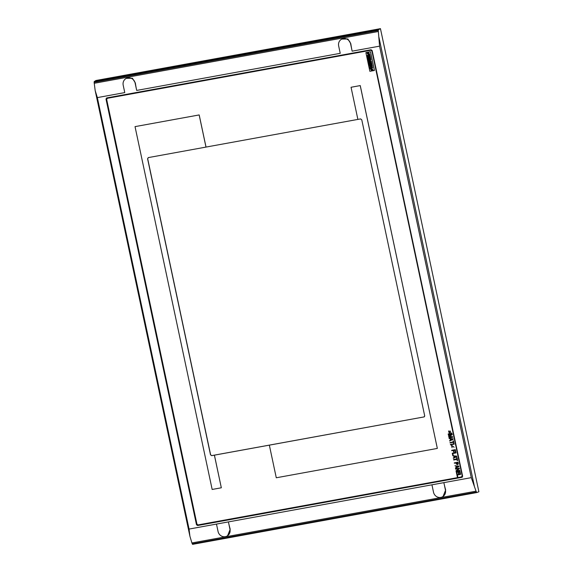 <?xml version="1.0" encoding="UTF-8"?>
<svg xmlns="http://www.w3.org/2000/svg" width="573" height="573" viewBox="0 0 573 573"><rect width="100%" height="100%" fill="white"/><g stroke="black" fill="none" stroke-linecap="round" stroke-linejoin="round"><path stroke-width="0.86" d="M370.71 68.581L370.208 68.667L371.562 70.565L372.271 69.068L372.622 70.2L373.116 70.114L371.805 68.366L371.125 69.885L370.738 68.567L370.208 68.667M372.128 65.329L369.542 65.802L369.664 66.346L371.311 66.045L369.872 67.328L370.058 68.216L372.643 67.743L372.522 67.17L370.924 67.464L372.321 66.217L372.156 65.315L369.542 65.802M371.598 62.822L369.012 63.295L369.449 65.336L369.914 65.25L369.649 64.018L370.28 63.897L370.509 64.964L370.924 64.892L370.695 63.825L371.304 63.718L371.555 64.921L372.027 64.835L371.626 62.808L369.012 63.295M371.462 62.192L371.283 61.196L369.578 60.817L370.989 59.814L370.781 58.833L368.167 59.32L368.281 59.871L369.936 59.571L368.418 60.623L368.518 61.11L370.387 61.576L368.711 61.884L368.876 62.658L371.462 62.192L371.254 61.211L369.549 60.831L370.96 59.828L370.781 58.833L368.167 59.32M370.222 56.347L367.637 56.82L368.067 58.833L368.532 58.747L368.267 57.508L368.897 57.393L369.127 58.46L369.542 58.382L369.313 57.321L369.914 57.207L370.172 58.417L370.645 58.331L370.251 56.333L367.637 56.82M369.907 54.879L367.322 55.352L367.501 56.183L370.086 55.71L369.936 54.865L367.322 55.352M367.336 52.716L366.842 52.802L368.195 54.729L368.912 53.217L369.256 54.371L369.75 54.277L368.432 52.508L367.744 54.02L367.365 52.702L366.842 52.802M371.562 70.565L372.285 69.061M373.116 70.114L371.834 68.352M371.139 69.877L370.738 68.567M372.643 67.743L372.55 67.156L370.953 67.449L372.35 66.203L372.156 65.315M369.914 65.25L369.685 64.011M370.924 64.892L370.724 63.818M372.027 64.835L371.626 62.808M370.366 61.576L368.74 61.87M368.532 58.747L368.296 57.501M369.542 58.382L369.341 57.314M370.645 58.331L370.251 56.333M370.086 55.71L369.936 54.865M368.195 54.729L368.926 53.21M369.75 54.277L368.46 52.494M367.759 54.012L367.365 52.702M148.393 157.554L147.676 158.685L210.62 454.819L211.745 455.614L424.084 416.915L269.346 445.149L276.279 477.775L437.335 448.423L360.216 85.592L351.048 87.268L357.881 119.413L360.61 118.912L361.778 119.836L424.722 415.977L424.235 416.879M424.013 416.951L424.729 415.826M210.52 454.869L147.576 158.735L148.285 157.604L205.994 147.089L199.16 114.944L135.035 126.626L212.16 489.457L221.328 487.788L214.388 455.163L211.638 455.664L210.62 454.819M369.857 71.303L374.441 70.472L370.466 51.756L365.882 52.594L369.857 71.303M374.441 70.472L370.495 51.742L365.882 52.594M437.335 448.423L360.245 85.578L351.048 87.268M357.874 119.406L206.022 147.075L199.189 114.929L135.035 126.626M221.328 487.788L214.424 455.148L269.346 445.149M461.544 476.872L462.261 475.748L371.977 51.026L370.86 50.231L107.445 98.234L106.664 99.394L196.94 524.123L198.057 524.911L461.473 476.908L462.182 475.783L371.906 51.061L370.788 50.266L107.187 98.327M106.9 97.833L106.177 98.964L196.654 524.653L197.778 525.441L462.246 477.237M462.11 477.273L462.64 476.235L372.156 50.546L371.039 49.751L106.707 97.926L105.998 99.05L196.482 524.739L197.599 525.527L462.16 477.28M126.354 78.358L132.399 78.236L135.335 82.92A40.017 12.914 79.7 0 0 136.689 90.427L135.113 83.028A6.403 6.031 -116 0 0 126.354 78.358A6.403 6.031 -116 0 0 123.195 85.198L124.771 92.597L97.353 97.596L189.069 529.072L189.907 536.221L191.912 542.946L476.041 491.168L471.278 477.646L379.562 46.162L378.266 30.491L378.431 29.767L380.451 28.65L478.892 491.763L476.779 492.558L476.041 491.168M341.809 39.093L347.861 38.971L350.791 43.655A40.017 12.914 79.7 0 0 352.144 51.162L350.576 43.763A6.403 6.031 -116 0 0 341.809 39.093A6.403 6.031 -116 0 0 338.657 45.933L340.226 53.332L136.689 90.427M230.203 529.237L227.567 535.827L226.829 536.185A6.403 6.031 -116 0 0 229.981 529.345L228.405 521.91A40.024 12.914 79.7 0 0 230.203 529.237L229.981 529.345M228.405 521.91L216.479 524.08L218.062 531.515A6.403 6.031 -116 0 0 226.829 536.185M445.665 489.972L443.022 496.562L442.284 496.92A6.403 6.031 -116 0 0 445.443 490.08L443.86 482.645A40.024 12.914 79.7 0 0 445.665 489.972L445.443 490.08M443.86 482.645L431.942 484.815L433.525 492.25A6.403 6.031 -116 0 0 442.284 496.92M380.451 28.65L95.956 80.492L94.237 81.559L94.122 82.268L95.175 90.57L97.353 97.596M94.208 83.286L378.338 31.508M191.912 542.946L192.592 544.35L476.757 492.565L192.585 544.35M453.888 446.94L451.703 445.615L452.068 447.685L451.481 445.278L453.78 446.976M451.703 445.615L451.982 447.305M452.018 447.291L452.068 447.685M451.495 445.271L454.074 447.284M455.32 449.655L451.653 450.321L451.739 450.707L453.329 450.414L453.68 452.061L454.145 451.982L453.795 450.328L454.933 450.12L455.342 452.04L455.814 451.954L455.349 449.64L451.682 450.306M453.83 450.328L454.145 451.982M455.349 449.64L455.814 451.954M454.21 456.237L456.437 456.43L454.453 457.39L454.21 456.237M456.437 456.43L454.453 457.39M452.813 455.757L453.88 456.23L454.153 457.512L453.35 458.321L456.803 456.624L456.695 456.115L452.813 455.757L456.695 456.115M454.153 457.505L453.272 457.934M456.803 456.624L453.35 458.321M456.831 456.609L456.724 456.101M454.482 457.376L454.239 456.237M454.074 443.803L450.407 444.469L450.493 444.849L454.16 444.182L454.11 443.789L450.407 444.469M454.188 444.168L454.11 443.789M455.936 452.534L452.269 453.2L452.756 455.506L453.222 455.42L452.813 453.501L456.015 452.914L455.965 452.52L452.269 453.2M452.849 453.494L453.222 455.42M455.965 452.52L456.015 452.914M457.934 463.865L456.767 464.08L456.509 462.862L457.677 462.647L457.662 464.28M457.963 463.851L456.767 464.08M457.985 462.196L454.317 462.862L454.403 463.242L456.036 462.948L456.287 464.094L457.741 464.667L458.314 463.729L458.013 462.175L454.317 462.862M457.741 464.667L458.314 463.729M458.343 463.715L458.013 462.175M456.796 464.058L456.538 462.855M453.451 440.859L453.064 440.931L453.279 441.955L449.998 442.549L450.084 442.936L453.358 442.335L453.58 443.359L453.966 443.287L453.479 440.845L453.064 440.931M453.279 441.941L449.998 442.549M453.479 440.845L453.966 443.287M448.609 431.319L449.153 432.851L449.948 430.896L450.922 432.722L450.192 431.24L449.382 433.188L448.609 430.896L449.168 432.844M448.609 430.896L448.666 431.297M449.984 430.882L450.922 432.722M450.206 431.233L449.382 433.188M456.33 466.214L458.558 466.408L456.574 467.367L456.33 466.214M458.558 466.408L456.574 467.367M454.933 465.742L456.001 466.207L456.273 467.489L455.478 468.299L458.923 466.608L458.815 466.093L454.933 465.742L458.815 466.093M456.273 467.489L455.392 467.912M458.844 466.078L458.952 466.594L455.478 468.299M456.602 467.353L456.366 466.221M459.252 468.141L455.585 468.807L455.664 469.194L458.866 468.614L456.008 470.791L456.129 471.371L459.797 470.698L459.711 470.318L456.595 470.884L459.374 468.721L459.281 468.127L455.585 468.807M459.711 470.318L459.797 470.698M459.747 470.304L456.595 470.884M456.624 470.87L459.374 468.721M459.403 468.707L459.281 468.127M452.04 434.205L448.373 434.871L448.451 435.258L451.338 434.728L448.645 436.153L448.752 436.662L451.825 437.034L448.938 437.557L449.024 437.944L452.691 437.278L452.57 436.698L449.089 436.34L452.161 434.778L452.068 434.191L448.373 434.871M451.796 437.027L448.938 437.557M452.72 437.263L452.57 436.698M452.598 436.683L449.089 436.34M449.117 436.325L452.161 434.778M452.19 434.764L452.068 434.191M457.018 457.626L456.552 457.712L456.803 458.909L453.601 459.489L453.709 459.983L456.91 459.396L457.161 460.592L457.626 460.506L457.046 457.612L456.552 457.712M456.803 458.901L453.601 459.489M457.046 457.612L457.626 460.506M450.528 438.932L452.756 439.126L450.772 440.085L450.528 438.932M452.756 439.126L450.772 440.085M449.132 438.452L450.206 438.925L450.478 440.2L449.676 441.017L453.128 439.319L453.014 438.811L449.132 438.452L453.014 438.811M450.478 440.2L449.597 440.63M453.128 439.319L449.676 441.017M453.157 439.305L453.05 438.796M450.801 440.071L450.564 438.932M451.846 433.31L448.179 433.976L448.258 434.363L451.932 433.689L451.875 433.295L448.208 433.962M451.875 433.295L451.932 433.689M460.506 474.029L456.831 474.695L457.326 477.001L457.791 476.915L457.383 474.996L460.585 474.408L460.534 474.014L456.831 474.695M457.419 474.988L457.791 476.915M460.534 474.014L460.585 474.408M459.904 471.214L456.237 471.88L456.724 474.186L457.197 474.1L456.788 472.181L458.035 471.951L458.386 473.613L458.858 473.527L458.5 471.865L459.517 471.679L459.926 473.599L460.391 473.513L459.933 471.199L456.266 471.865M456.817 472.173L457.197 474.1M458.536 471.858L458.858 473.527M460.42 473.499L459.933 471.199M189.069 529.072L471.278 477.646M352.144 51.162L379.562 46.162M94.122 82.268L378.266 30.491M192.234 543.87L476.385 492.085M378.961 37.374L474.286 485.825M94.237 81.559L378.431 29.767M189.907 536.221L95.182 90.57"/></g></svg>

